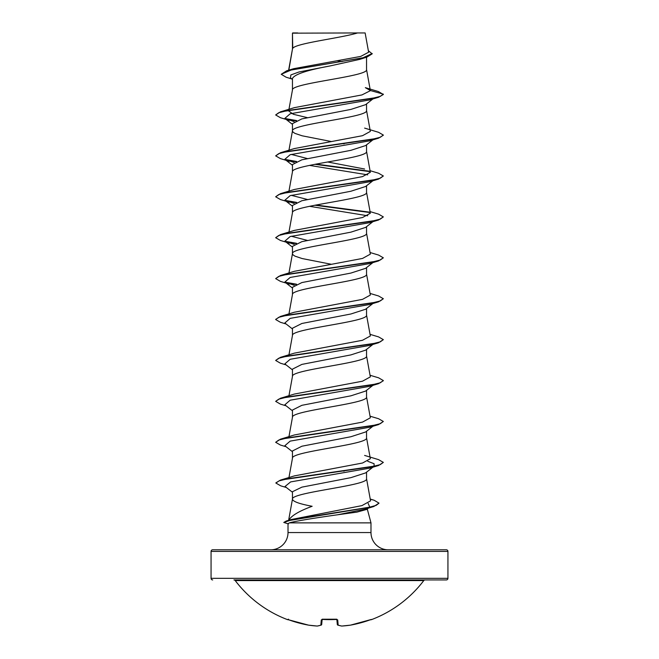 <?xml version="1.0" encoding="UTF-8"?>
<svg xmlns="http://www.w3.org/2000/svg" width="659" height="659" viewBox="0 0 659 659"><rect width="100%" height="100%" fill="white"/><g stroke="black" fill="none" stroke-linecap="round" stroke-linejoin="round"><path stroke-width="0.99" d="M350.44 625.144L350.489 625.136A118.431 117.977 0 0 0 369.954 619.913L371.536 619.625A0.807 0.807 0 0 1 370.893 619.592M371.536 619.625A118.439 118.439 0 0 0 423.786 580.571L235.214 580.571A118.439 118.439 0 0 0 287.464 619.625L289.054 619.913A118.431 117.977 0 0 0 308.511 625.136L308.56 625.144M317.572 625.976A0.807 0.741 -98.3 0 1 317.168 626.042L317.201 626.05A118.299 45.1 -84.6 0 0 320.834 625.136L321.295 619.913L322.91 619.452A118.389 109.378 0 0 0 336.09 619.452L337.705 619.913L338.166 625.136A118.299 45.1 84.6 0 0 341.832 626.042L341.832 626.042A118.299 108.875 77.1 0 0 350.489 625.136L350.489 625.136M447.939 551.402L211.061 551.402A1.615 1.615 0 0 1 212.676 549.787L446.324 549.787A1.615 1.615 0 0 1 447.939 551.402L447.939 578.322A1.615 1.615 0 0 1 446.324 579.936L233.929 579.936A1.615 1.615 0 0 1 235.214 580.571M446.324 579.936L425.071 579.936A1.615 1.615 0 0 0 423.786 580.571M212.676 579.936A1.615 1.615 0 0 1 211.061 578.322L447.939 578.322M388.209 549.787A17.225 17.225 0 0 1 370.984 532.563L288.016 532.563A17.225 17.225 0 0 1 270.791 549.787M367.269 508.987L370.984 522.867L370.984 532.563M288.551 520.882C290.471 516.244 298.338 511.376 312.152 506.277C299.548 503.929 292.983 501.573 292.456 499.225C290.166 492.405 368.834 485.584 366.544 478.764L366.544 472.165M288.016 532.563L288.016 523.617L289.392 522.867L370.984 522.867M373.455 466.753L365.605 472.907L350.934 477.643L301.888 487.141L292.456 491.729L292.456 499.118M292.753 33.164L357.532 32.95C341.041 38.074 295.833 43.206 292.753 48.329L292.456 33.164L292.456 49.046M288.831 70.159L292.456 49.145M291.772 78.948L286.13 77.218L281.228 74.278L291.229 69.978L366.915 57.094L359.773 59.368L329.5 66.057C306.979 70.192 294.631 74.319 292.456 78.437L292.456 89.962M366.544 57.209L366.544 69.607C368.834 76.428 290.166 83.24 292.456 90.061M372.895 98.941L365.605 104.657L350.926 109.402L301.871 118.9L292.456 123.645L292.456 130.877M366.544 103.924L366.544 110.523C368.834 117.343 290.166 124.156 292.456 130.976L293.09 132.179L294.96 133.39L302.127 135.795L331.329 141.528M372.895 139.856L365.597 145.573L350.918 150.318L301.871 159.816L292.456 164.561L292.456 171.793M366.544 144.84L366.544 151.438C368.834 158.259 290.166 165.079 292.456 171.892M372.895 180.772L365.588 186.497L350.893 191.242L301.88 200.731L292.456 205.484L292.456 212.709M366.544 185.756L366.544 192.354C368.834 199.175 290.166 205.995 292.456 212.808M372.895 221.688L365.605 227.404L350.926 232.149L301.871 241.647L292.456 246.4L292.456 253.624M366.544 226.671L366.544 233.27C368.834 240.09 290.166 246.911 292.456 253.731L293.09 254.934L294.96 256.137L302.127 258.542L331.329 264.275M372.895 262.603L365.597 268.328L350.918 273.065L301.871 282.571L292.456 287.316L292.456 294.54M366.544 267.587L366.544 274.185C368.834 281.006 290.166 287.826 292.456 294.647M372.895 303.519L365.588 309.244L350.893 313.989L301.888 323.478L292.456 328.231L292.456 335.456M366.544 308.503L366.544 315.101C368.834 321.921 290.166 328.742 292.456 335.563M365.605 350.151L350.926 354.896L301.871 364.402L292.456 369.147L292.456 376.371M366.544 349.418L366.544 356.017C368.834 362.837 290.166 369.658 292.456 376.478M372.895 385.35L365.597 391.075L350.909 395.82L301.871 405.318L292.456 410.063L292.456 417.287M366.544 390.334L366.544 396.932C368.834 403.753 290.166 410.573 292.456 417.394M365.58 431.983L350.901 436.736L301.888 446.225L292.456 450.978L292.456 458.31C290.166 451.489 368.834 444.668 366.544 437.848L366.544 431.25M288.955 477.553L292.456 458.31M337.548 60.801L342.046 61.625M343.034 143.646L344.113 143.851M343.034 470.971L344.113 471.177M211.061 551.402L211.061 578.322M281.228 74.278L286.632 70.81L293.667 68.693L360.728 56.41L368.628 52.226L365.135 32.95L357.532 32.95M292.456 79.492L290.462 77.91L290.858 74.945L298.972 71.988L329.5 66.057M366.915 57.094L372.178 53.849L368.356 50.718M292.456 33.741L292.67 32.95L297.72 32.95M294.211 121.643L284.836 118.406L290.166 113.793L369.567 99.946L378.571 97.26L383.34 94.492L378.414 91.543L365.325 87.647L370.342 90.505L366.519 69.401M286.632 70.81L362.903 57.835L372.178 53.511M370.358 90.678L361.964 94.921L294.392 107.639L280.429 111.849L371.379 98.578L380.259 96.371L383.34 94.155L370.342 90.505M370.259 499.234L374.131 500.239L379.024 503.146L376.149 505.379L367.936 507.611L286.245 521.014L291.673 519.449L361.915 505.618L370.556 500.865L366.519 478.558M364.608 455.427L378.571 459.636L383.34 462.396L380.259 464.611L371.388 466.827L280.429 480.098L294.392 475.889L362.541 463.013L370.333 458.73M370.045 416.183L378.571 418.72L383.34 421.48L380.259 423.696L371.388 425.912L280.429 439.182L294.392 434.965L362.524 422.106L370.325 417.814M370.045 375.259L378.571 377.805L383.34 380.572L380.259 382.78L371.379 384.996L280.429 398.267L294.392 394.049L362.508 381.19L370.333 376.899M370.045 334.344L378.571 336.889L383.34 339.649L380.259 341.864L371.388 344.072L280.429 357.351L294.392 353.133L362.499 340.275L370.342 335.983L366.519 314.895M294.392 312.218L362.516 299.359L370.333 295.067M370.045 252.512L378.571 255.058L383.34 257.817L380.259 260.033L371.379 262.241L280.429 275.52L294.392 271.302L362.532 258.435L370.333 254.152M307.259 240.362L291.278 236.235M370.045 211.597L378.571 214.142L383.34 216.902L380.259 219.118L371.379 221.325L280.429 234.604L294.4 230.386L362.516 217.528L370.325 213.236M307.259 199.446L291.278 195.319M370.045 170.681L378.571 173.226L383.34 175.986L380.259 178.202L371.388 180.409L280.429 193.68L294.392 189.471L362.499 176.612L370.333 172.32M364.608 169.017L327.671 161.99M307.259 158.531L291.278 154.404M364.616 128.101L378.571 132.311L383.34 135.07L380.259 137.286L371.379 139.494L280.429 152.764L294.384 148.555L362.524 135.688L370.333 131.405M307.259 117.615L293.321 114.279L288.658 110.943M368.34 508.147L366.709 509.423L356.947 512.117L337.622 514.786C317.457 517.595 294.787 521.17 289.392 522.867M374.048 138.95L373.183 139.477M383.316 135.243L378.571 138.176L369.567 140.861L290.158 154.708L284.836 159.321L294.211 162.559M309.499 165.384L367.722 174.857M383.34 175.986L378.571 179.091L369.567 181.777L290.166 195.624L284.836 200.237L294.202 203.474M309.499 206.3L367.722 215.773M383.34 216.902L378.563 220.007L369.567 222.693L290.166 236.54L284.836 241.153L294.211 244.39M383.34 257.817L378.571 260.923L369.567 263.608L290.158 277.455L284.836 282.068L294.211 285.306M374.048 302.621L373.183 303.14M370.045 293.428L378.571 295.973L383.34 298.733L378.571 301.838L369.567 304.524L290.166 318.371L284.836 322.984L292.456 328.956M383.34 339.649L378.563 342.754L369.567 345.44L290.166 359.287L284.836 363.9L292.456 369.872M383.316 380.737L378.571 383.67L369.567 386.355L290.158 400.202L284.836 404.824L292.456 410.796M383.34 421.48L378.571 424.585L369.567 427.271L290.166 441.118L284.836 445.739L292.456 451.712M367.722 461.267L374.09 463.73L374.057 466.284M383.34 462.396L378.563 465.501L369.567 468.187L290.627 481.91L285.042 486.482L292.456 492.257M368.159 503.443L369.757 507.043L368.414 507.85M379.024 503.146L373.785 506.516L364.641 509.275L337.622 514.786M378.571 97.26L287.621 110.531L278.741 112.738L275.66 114.954L280.429 117.714L289.433 120.399M285.817 119.015L295.949 120.803M378.571 138.176L287.621 151.446L278.741 153.654L275.66 155.87L280.429 158.63L289.433 161.315M285.817 159.931L295.949 161.719M314.887 164.305L369.996 171.645M378.571 179.091L287.612 192.362L278.741 194.578L275.66 196.786L280.429 199.545L289.433 202.239M285.817 200.847L295.949 202.634M314.887 205.221L369.987 212.56M378.563 220.007L287.621 233.278L278.741 235.494L275.66 237.701L280.429 240.461L289.433 243.146M285.817 241.771L295.949 243.55M378.571 260.923L287.621 274.193L278.741 276.409L275.66 278.617L280.437 281.377L289.433 284.07M285.817 282.686L295.949 284.466M378.571 301.838L287.612 315.109L278.741 317.325L275.66 319.533L280.429 322.292L286.105 323.981M378.563 342.754L287.621 356.025L278.741 358.241L275.66 360.448L280.429 363.208L286.105 364.897M378.571 383.67L287.621 396.94L278.741 399.156L275.66 401.364L280.437 404.132L286.105 405.812M378.571 424.585L287.612 437.856L278.741 440.072L275.66 442.288L280.429 445.047L286.105 446.728M378.563 465.501L288.247 478.656L279.136 480.848L275.866 483.039L280.783 485.864L286.36 487.503M373.785 506.516L299.384 518.468L289.795 520.462L283.782 522.455L288.428 523.889M280.429 111.849L275.66 114.954M284.952 118.496L296.558 120.556M280.429 152.764L275.66 155.87M284.952 159.412L296.566 161.471M315.966 164.099L369.559 171.225M280.429 193.68L275.66 196.786M284.952 200.328L296.566 202.387M315.966 205.015L369.559 212.14M280.429 234.604L275.66 237.701M284.952 241.243L296.558 243.303M280.429 275.52L275.66 278.617M284.952 282.159L296.566 284.218M383.34 298.733L380.259 300.949L371.388 303.156L280.429 316.435L275.684 319.368M280.429 357.351L275.66 360.448M280.429 398.267L275.66 401.364M280.429 439.182L275.66 442.288M280.429 480.098L275.882 482.866M286.245 521.014L283.782 522.455M233.929 579.936L425.071 579.936M336.873 619.559L337.301 624.419A0.807 0.791 -5 0 0 338.166 625.136A0.807 0.733 -70.9 0 1 337.63 624.987M322.127 619.559L321.699 624.419A0.807 0.791 -175 0 1 320.834 625.136A0.807 0.733 -109.1 0 0 321.37 624.987A0.807 0.733 -109.1 0 1 321.164 625.111L317.366 626.042A0.807 0.807 0 0 1 317.201 626.05L317.226 626.05M370.201 619.822L350.481 625.144L371.19 619.501A0.807 0.807 -22.5 0 0 371.462 619.452M341.774 626.05L341.799 626.05A0.807 0.741 -81.7 0 1 341.634 626.042A0.807 0.807 0 0 0 341.799 626.05L350.464 625.144A0.807 0.807 0 0 0 350.481 625.144M336.922 619.493A0.807 0.758 -5 0 0 337.705 619.913M336.131 619.509L322.91 619.452M322.078 619.493A0.807 0.758 -175 0 1 321.295 619.913M317.168 626.042A118.299 108.875 -77.1 0 1 308.511 625.136L289.054 619.913L308.519 625.144A0.807 0.807 0 0 0 308.536 625.144L317.201 626.05A0.807 0.807 0 0 0 317.366 626.042L321.164 625.111A0.807 0.807 0 0 0 321.699 624.444M288.535 520.799L292.481 499.02M370.342 458.73L366.519 437.642M288.955 436.637L292.481 417.188M370.342 417.814L366.519 396.726M288.955 395.721L292.481 376.273M370.342 376.899L366.519 355.811M288.955 354.806L292.481 335.357M288.955 313.89L292.481 294.433M370.342 295.067L366.519 273.979M288.955 272.974L292.481 253.517M370.342 254.152L366.519 233.064M288.955 232.059L292.481 212.602M370.342 213.236L366.519 192.148M288.955 191.143L292.481 171.686M370.342 172.32L366.519 151.232M288.955 150.227L292.481 130.77M370.342 131.405L366.519 110.317M288.955 109.312L292.481 89.855M288.626 70.216L292.481 48.939M284.836 118.406L292.456 124.378M284.836 159.321L292.456 165.294M284.836 200.237L292.456 206.209M284.836 241.153L292.456 247.125M284.836 282.068L292.456 288.041M372.895 344.435L365.605 350.16M372.895 426.266L365.588 431.999M370.234 499.061L374.131 500.239M294.384 312.218L280.429 316.435M337.836 625.111A0.807 0.807 0 0 1 337.301 624.444A0.807 0.807 0 0 0 337.836 625.111L341.634 626.042M336.848 619.221L322.152 619.221M287.464 619.625L288.502 619.18M322.918 619.509L321.946 619.617"/></g></svg>
